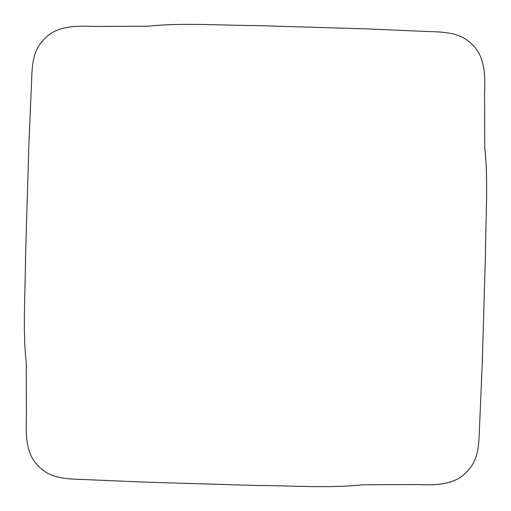 <?xml version="1.0" encoding="UTF-8"?>
<svg xmlns="http://www.w3.org/2000/svg" width="511" height="511" viewBox="0 0 511 511"><rect width="100%" height="100%" fill="white"/><g stroke="black" fill="none" stroke-linecap="round" stroke-linejoin="round"><path stroke-width="0.77" d="M255.5 485.45C291.308 485.603 329.953 488.452 362.906 484.767L417.468 484.562C435.231 485.335 455.703 485.22 467.68 470.823C480.845 457.505 478.692 437.007 479.867 419.365L482.173 364.758L485.45 255.5C485.603 219.692 488.452 181.047 484.767 148.094L484.562 93.532C485.335 75.769 485.22 55.297 470.823 43.32C457.505 30.155 437.007 32.308 419.365 31.133L364.758 28.827L255.5 25.55C219.692 25.397 181.047 22.548 148.094 26.233L93.532 26.438C75.769 25.665 55.297 25.78 43.32 40.177C30.155 53.495 32.308 73.993 31.133 91.635L28.827 146.242L25.55 255.5C25.397 291.308 22.548 329.953 26.233 362.906L26.438 417.468C25.665 435.231 25.78 455.703 40.177 467.68C53.495 480.845 73.993 478.692 91.635 479.867L146.242 482.173L255.5 485.45"/></g></svg>
